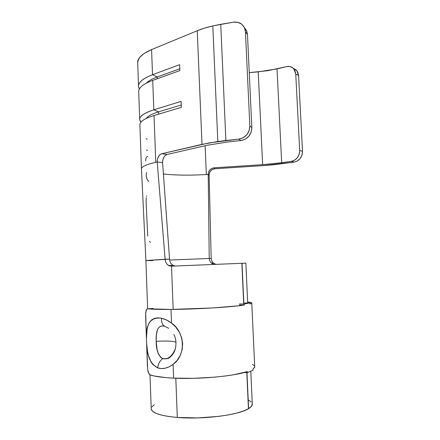 <?xml version="1.0" encoding="UTF-8"?>
<svg xmlns="http://www.w3.org/2000/svg" width="440" height="440" viewBox="0 0 440 440"><rect width="100%" height="100%" fill="white"/><g stroke="black" fill="none" stroke-linecap="round" stroke-linejoin="round"><path stroke-width="0.66" d="M165.308 155.424L167.134 154.462L207.378 145.228L228.135 141.922L207.378 145.228L167.134 154.462L161.755 153.736L159.929 154.71L158.428 156.624L157.476 159.176L157.212 161.992L155.766 162.311L154.028 115.538L181.335 107.344L181.099 101.382L153.819 109.835L152.724 80.371L179.872 70.593L179.636 64.675L152.515 74.707L151.58 49.599L197.247 30.734L201.993 144.375L217.822 141.521L212.806 25.9C206.96 27.253 201.773 28.87 197.247 30.734L201.993 144.375L161.755 153.736L209.407 142.857L238.788 139.133L240.9 140.558L228.135 141.922L240.9 140.558L245.24 139.194L248.848 136.251L251.163 132.171L251.834 127.578L247.478 34.562L246.406 30.294L244.316 27.451L246.846 31.334L247.478 34.562L251.834 127.578L249.838 125.994L245.448 31.867L247.478 34.562L245.448 31.867L249.838 125.994L249.161 130.642L246.818 134.772L243.172 137.753L238.788 139.133L225.88 140.525L220.748 24.316L212.806 25.9L217.822 141.521L225.88 140.525L220.748 24.316L233.47 22.16L237.87 22.303L241.703 24.195L244.365 27.555L245.448 31.867L244.811 28.6L246.846 31.334M170.016 261.668L169.543 259.116L162.591 162.641L169.543 259.116L170.005 261.635L171.166 263.791L172.915 265.309L171.166 263.791M172.942 265.326L175.065 265.991M212.636 263.94L213.846 264.396L210.909 262.603L212.636 263.94M209.715 260.706L210.909 262.603L209.715 260.706L209.231 258.473L209.715 260.706M206.349 174.515L205.134 145.745L206.349 174.515L208.219 174.394C208.428 170.632 210.392 168.443 214.11 167.822L262.642 164.665L214.11 167.822L214.957 168.751L263.016 165.627L214.957 168.751L214.11 167.822L211.772 168.448L209.836 169.917L208.588 172.002L208.219 174.394L209.121 175.257L209.484 172.887L210.722 170.819L212.641 169.367L214.957 168.751C211.277 169.356 209.33 171.529 209.121 175.257L211.189 258.467L209.231 258.473L211.189 258.467L209.121 175.257L208.219 174.394L209.231 258.473L169.626 260.035L209.231 258.473L208.219 174.394L206.349 174.515C189.91 175.505 175.511 175.323 163.147 173.965M247.681 302.984L245.878 263.175L241.863 263.296L243.705 303.996L241.863 263.291L171.518 266.178L173.173 309.408L171.518 266.178L169.037 265.733L167.03 264.259L165.671 261.971L165.132 259.221L145.899 260.562L169.543 259.116L165.132 259.221L157.212 161.992L165.132 259.221L165.671 261.971L167.03 264.259L168.559 265.496L172.964 265.337M248.441 408.755L246.807 372.658L248.441 408.755L243.529 410.999L236.786 413.077L228.443 414.898L218.851 416.361L197.698 417.923L177.315 417.456C202.719 419.689 238.662 415.074 248.441 408.755M175.808 378.241L177.315 417.456L175.808 378.241M151.201 408.606C151.421 412.874 160.121 415.827 177.315 417.456L168.619 416.482L161.453 415.091L156.073 413.353L152.653 411.351L151.239 409.189L149.99 374.869M213.092 262.807L215.727 264.319M211.189 258.467L211.745 260.849L213.131 262.845M137.682 61.71L137.489 61.254L137.682 61.71M293.893 68.954L296.725 70.472L298.579 75.504L302.5 151.288L298.579 75.504L295.752 74.025L299.684 150.453L299.2 154.237L297.445 157.641L294.701 160.132L291.39 161.337L294.256 162.08L297.545 160.886L300.273 158.416L302.016 155.04L302.5 151.288L299.684 150.453L295.752 74.025L293.887 68.954C291.973 66.781 289.548 66 286.605 66.616L277.024 68.893L281.677 162.729L291.39 161.337L281.677 162.729L277.024 68.893L258.214 71.863L262.642 164.665L281.677 162.729L262.642 164.665L258.214 71.863L249.26 72.644L267.861 70.692L286.605 66.616L289.938 66.55L292.853 67.931L294.899 70.554L295.752 74.025L298.579 75.504L297.732 72.061L295.697 69.454M154.028 115.538C144.271 118.597 139.562 121.776 139.898 125.081L141.471 169.147C141.169 166.848 145.931 164.566 155.766 162.311L154.028 115.538L181.335 107.344L181.099 101.382L153.819 109.835L152.724 80.371C143.022 84.024 138.353 87.879 138.716 91.933L139.706 119.708C139.364 116.281 144.067 112.987 153.819 109.835L158.56 111.854L158.642 114.153L158.56 111.854L181.242 104.962L158.56 111.854C151.948 113.911 147.862 116.1 146.3 118.432C147.862 116.1 151.948 113.911 158.56 111.854L153.819 109.835C141.587 113.911 137.297 118.014 140.954 122.144L139.706 119.708M152.724 80.371L179.872 70.593L179.636 64.675L152.515 74.707C140.866 79.316 136.483 84.068 139.364 88.963L138.523 86.592C138.155 82.418 142.819 78.458 152.515 74.707L151.58 49.599C142.021 53.774 137.395 58.212 137.709 62.915M252.285 403.909L251.444 406.373L248.595 408.661L246.966 372.669L248.595 408.661C251.004 407.209 252.241 405.779 252.307 404.366L250.8 371.388M168.559 265.496L171.518 266.178L242.022 263.285L243.865 303.996L242.022 263.285L245.878 263.175M242.193 263.379L242.781 263.351M244.789 263.247L245.113 263.23M151.805 406.956L154.237 404.74M248.375 400.059L251.24 401.99M163.818 157.3L162.855 159.852L162.591 162.641L157.212 161.992C157.333 157.603 158.846 154.853 161.755 153.736L167.134 154.462C164.225 155.562 162.712 158.29 162.591 162.641L157.212 161.992L155.766 162.311C145.976 164.56 141.207 166.826 141.465 169.12M152.724 260.601L145.899 260.562L147.626 308.814M294.256 162.08L274.065 164.714L263.016 165.627L294.256 162.08C299.502 160.76 302.247 157.163 302.5 151.288L299.684 150.453C299.431 156.376 296.67 160.006 291.39 161.337L294.256 162.08M138.523 86.592L137.671 61.82L139.458 57.602L144.128 53.449L151.58 49.599L197.247 30.734L204.529 28.122L212.806 25.9L233.47 22.16C238.898 21.56 242.677 23.711 244.811 28.6M179.801 68.778L157.245 76.967L157.311 78.716L157.245 76.967L179.801 68.778M152.515 74.707L157.245 76.967C152.103 78.859 148.484 80.905 146.399 83.094C148.484 80.905 152.103 78.859 157.245 76.967L152.515 74.707M238.788 139.133L240.9 140.558C247.808 139.106 251.455 134.783 251.834 127.578L249.838 125.994C249.453 133.282 245.773 137.665 238.788 139.133M296.725 70.472L293.128 68.156M146.504 172.48L146.163 175.17C146.471 178.349 147.34 180.4 148.781 181.324M145.987 138.655L147.186 139.112M146.394 149.974L147.593 150.387M147.812 156.316L146.861 156.734C146.102 157.421 145.701 158.862 145.656 161.062M146.245 197.687L146.102 201.999L147.714 236.032M146.564 195.822L146.443 196.378M149.507 241.313L150.398 242.413M168.504 358.023L167.272 358.589L162.63 358.683C159.77 360.888 158.131 363.952 157.707 367.868C162.547 369.495 167.673 368.319 173.09 364.348C186.131 355.382 185.136 332.084 171.518 323.081C168.19 320.579 164.874 318.956 161.562 318.23C161.332 322.146 162.322 324.797 164.544 326.189L168.746 328.334M164.131 359.04L160.985 357.704L158.532 354.283L157.091 349.525L156.211 341.341C161.97 340.989 166.925 340.951 171.083 341.22L175.962 342.084L171.083 341.22C166.925 340.951 161.97 340.989 156.211 341.341L156.343 334.966L157.471 329.709L158.593 327.778L160.16 326.48L162.168 325.93L164.544 326.189C162.322 324.797 161.332 322.146 161.562 318.23L166.535 319.99L171.518 323.081L175.764 327.063L179.251 331.98L181.638 337.612L182.639 343.701L182.127 349.789L180.186 355.487L177.056 360.437L173.09 364.348L173.613 378.147C198.594 379.473 234.003 376.216 247.308 371.613L247.357 372.697L253.022 370.178L252.973 369.116L254.722 366.911L251.785 303.116L249.986 303.985L249.942 302.935L244.244 303.996L244.294 305.069C230.962 307.142 195.751 309.276 170.995 309.43L171.518 323.081L170.995 309.43C160.16 309.502 152.383 309.298 147.653 308.814L146.696 309.238L145.668 312.862L146.448 338.861L147.081 329.34L148.055 325.424L149.567 322.24L151.69 319.875L154.44 318.389L157.751 317.834L161.562 318.23C150.739 316.817 145.701 323.692 146.448 338.861L147.686 369.578L149.006 373.962L150.024 374.88C154.82 376.502 162.685 377.591 173.613 378.147L173.09 364.348L169.186 366.795L165.176 368.22L161.288 368.577L157.707 367.868L152.922 364.568L151.069 362.021L148.423 355.471L147.571 351.648L146.608 343.327L147.444 366.779M174.213 351.752L171.649 355.52L168.707 357.913L165.66 359.002M247.638 301.95C250.487 302.252 251.873 302.638 251.785 303.111M251.499 302.72L251.636 303.314L249.986 303.985L249.942 302.935L244.563 303.05L249.942 302.935L244.244 303.996L239.36 304.002L244.244 303.996L244.294 305.069L239.41 305.069L244.294 305.069L238.282 305.839L212.003 307.978L170.995 309.43L147.653 308.814L153.153 308.457L147.653 308.814L146.696 309.238L146.02 310.657L145.618 315.535L146.608 343.327C146.911 355.955 150.612 364.133 157.707 367.868C158.131 363.952 159.77 360.888 162.63 358.683C158.219 355.586 156.079 349.805 156.211 341.341C155.766 332.492 157.377 324.28 164.544 326.189M252.511 364.381L254.403 365.844M254.7 366.542L254.584 367.439L252.973 369.116L253.022 370.178L247.357 372.697L244.332 372.488L247.357 372.697L247.308 371.613L233.712 374.754L224.807 376.068L214.913 377.135L193.743 378.334L173.613 378.147L166.056 377.647L154.121 375.98L149.666 374.693L148.209 372.103L147.68 369.545M175.312 348.953C173.228 353.716 170.549 356.928 167.272 358.589C168.608 359.09 174.13 354.277 175.335 348.865C176.501 343.293 176.006 338.486 173.861 334.444L174.422 335.594M177.546 329.302L178.59 331.018M145.899 260.562L141.471 169.147M213.279 262.983L211.338 263.032"/></g></svg>
